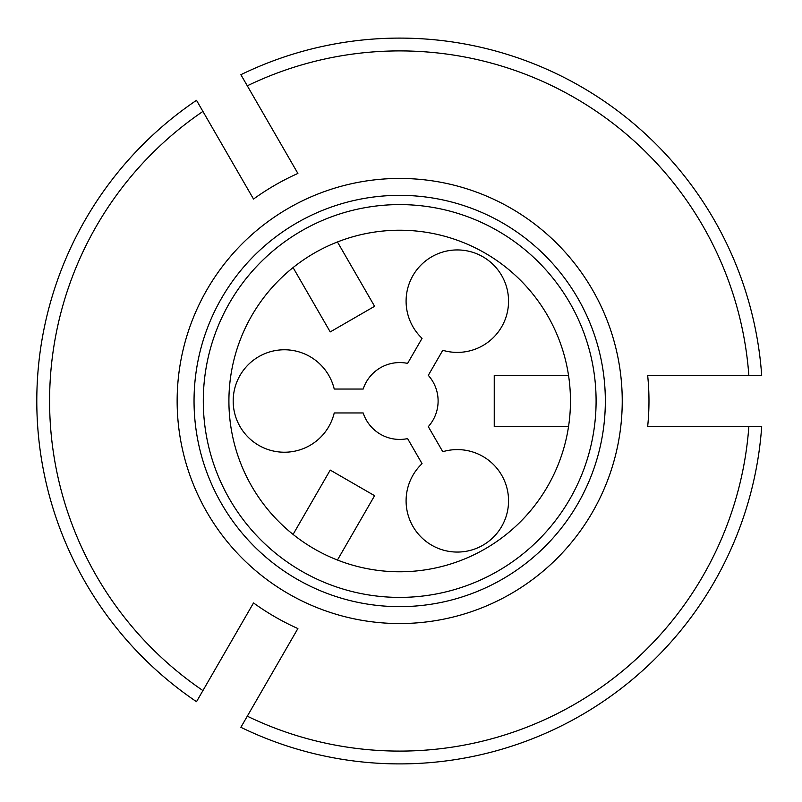 <?xml version="1.0" encoding="UTF-8"?>
<svg xmlns="http://www.w3.org/2000/svg" width="802" height="802" viewBox="0 0 802 802"><rect width="100%" height="100%" fill="white"/><g stroke="black" fill="none" stroke-linecap="round" stroke-linejoin="round"><path stroke-width="1.2" d="M247.297 716.186A350.093 350.093 0 0 0 748.847 426.614L761.689 426.614A362.905 362.905 0 0 1 240.881 727.304L297.893 628.557A249.292 249.292 0 0 1 253.522 602.944L196.51 701.69A362.905 362.905 0 0 1 196.51 100.31L202.926 111.428A350.093 350.093 0 0 0 202.926 690.572M293.081 534.413L330.223 470.082L374.594 495.696L337.452 560.037M242.896 621.349C249.292 610.262 249.292 610.262 242.896 621.349L243.628 620.066M247.317 613.69L247.688 613.039M239.337 627.495L235.056 634.923M242.896 180.65L243.628 181.934M247.317 188.31L247.688 188.961M337.452 241.963L374.594 306.304L330.223 331.918L293.081 267.587M202.926 111.428L253.522 199.056A249.292 249.292 0 0 1 297.893 173.443L240.881 74.696A362.905 362.905 0 0 1 761.689 375.386L748.847 375.386A350.093 350.093 0 0 0 247.297 85.814M228.911 401A170.776 170.776 0 0 1 399.687 230.224A170.776 170.776 0 0 1 570.463 401A170.776 170.776 0 0 1 399.687 571.776A170.776 170.776 0 0 1 228.911 401M203.297 401A196.39 196.39 0 0 1 497.892 230.916A196.39 196.39 0 0 1 497.892 571.084A196.39 196.39 0 0 1 203.297 401M363.176 389.05A38.426 38.426 0 0 1 407.596 363.396L422.063 338.334A51.238 51.238 0 0 1 435.265 254.926A51.238 51.238 0 0 1 508.398 297.151A51.238 51.238 0 0 1 442.774 350.294L428.298 375.356A38.426 38.426 0 0 1 428.298 426.644L442.774 451.706A51.238 51.238 0 0 1 508.398 504.849A51.238 51.238 0 0 1 435.265 547.074A51.238 51.238 0 0 1 422.063 463.666L407.596 438.604A38.426 38.426 0 0 1 363.176 412.95L334.233 412.95A51.238 51.238 0 0 1 255.397 443.225A51.238 51.238 0 0 1 255.397 358.775A51.238 51.238 0 0 1 334.233 389.05L363.176 389.05M748.847 426.614L647.655 426.614A249.292 249.292 0 0 0 647.655 375.386L748.847 375.386M568.538 375.386L494.243 375.386L494.243 426.614L568.538 426.614M622.242 401A222.555 222.555 0 0 0 399.687 178.445A222.555 222.555 0 0 0 269.201 581.28A222.555 222.555 0 0 0 622.242 401M194.044 401A205.643 205.643 0 0 1 502.513 222.906A205.643 205.643 0 0 1 502.513 579.094A205.643 205.643 0 0 1 194.044 401"/></g></svg>
